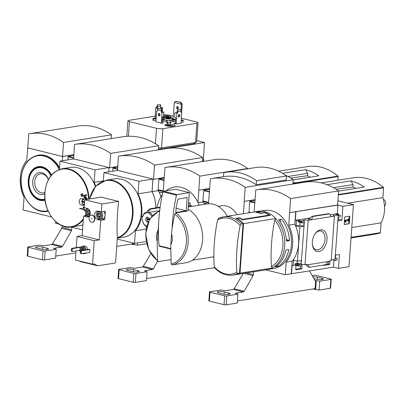 <?xml version="1.0" encoding="UTF-8"?>
<svg xmlns="http://www.w3.org/2000/svg" width="406" height="406" viewBox="0 0 406 406"><rect width="100%" height="100%" fill="white"/><g stroke="black" fill="none" stroke-linecap="round" stroke-linejoin="round"><path stroke-width="0.61" d="M300.597 265.91L300.41 268.533L295.73 269.274M328.596 261.464L328.408 264.088L325.957 264.473M331.276 259.733A2.872 0.573 -175.9 0 1 335.006 260.038L335.112 260.434L336.681 260.18A0.756 0.482 103.9 0 0 337.234 259.363L337.254 259.069A0.756 0.482 103.9 0 0 336.934 258.414A0.756 0.482 103.9 0 0 336.807 258.409L335.407 258.632L335.66 255.085L339.462 254.481L338.467 268.376L333.493 267.148L285.266 274.71L286.164 262.149A29.663 22.036 -99 0 0 288.813 225.198L289.605 212.602L337.604 204.984L338.614 190.942L290.61 198.564A73.633 54.698 -99 0 0 256.775 189.8A73.633 54.698 -99 0 0 255.81 189.967L254.115 211.998M265.727 269.883L285.266 274.71M338.467 268.376L348.967 266.706L353.418 204.629L342.918 206.294L341.923 220.189L338.122 220.793L338.376 217.246L339.776 217.022A0.756 0.482 103.9 0 0 340.329 216.205L340.35 215.911A0.756 0.482 103.9 0 0 340.03 215.256A0.756 0.482 103.9 0 0 339.903 215.251L338.198 215.52L335.006 260.038M305.007 264.803L307.139 264.463L307.109 264.874L306.099 264.626L307.849 266.646L309.255 267.321L308.129 264.717L329.043 261.393L329.068 260.982L331.215 260.642L334.402 216.124L308.195 220.28L305.007 264.803A2.872 0.573 -175.9 0 0 301.277 264.494M301.069 265.428L304.404 220.884L302.698 221.153A0.756 0.482 103.9 0 0 302.145 221.975L302.125 222.27A0.756 0.482 103.9 0 0 302.445 222.924A0.756 0.482 103.9 0 0 302.572 222.93L303.972 222.706L303.718 226.254L299.917 226.858L297.461 261.149L301.257 260.545L301.003 264.093L299.603 264.316A0.756 0.482 103.9 0 0 299.049 265.133L299.029 265.428A0.756 0.482 103.9 0 0 299.349 266.082A0.756 0.482 103.9 0 0 299.476 266.087L301.039 265.839L301.069 265.428M302.079 264.463L301.765 268.868L300.41 268.533M301.765 268.868L295.695 269.828L296.02 265.26M330.022 260.83L329.763 264.423L323.694 265.382L323.719 265.027M329.763 264.423L328.408 264.088M335.112 260.434L332.159 259.703M312.361 241.834A11.084 7.08 -76.1 0 1 315.467 233.257A11.084 7.08 -76.1 0 1 326.226 233.704A11.084 7.08 -76.1 0 1 322.227 249.878A11.084 7.08 -76.1 0 1 312.498 245.26A11.084 7.08 -76.1 0 1 312.361 241.834M307.109 264.874L308.129 264.717M297.461 261.149L293.619 260.2L293.239 265.519L292.107 265.24L291.493 273.811M333.996 260.155L333.493 267.148M344.714 216.971L344.171 224.508L349.272 223.696L349.815 216.159L344.714 216.971M338.198 215.52A2.872 0.573 4.1 0 0 335.097 215.185A2.872 0.573 4.1 0 0 333.321 215.586A2.872 0.573 4.1 0 0 334.402 216.124M308.195 220.28A2.872 0.573 4.1 0 0 305.099 219.945A2.872 0.573 4.1 0 0 303.318 220.351A2.872 0.573 4.1 0 0 304.404 220.884M293.239 265.519L295.568 265.148M240.002 273.152L272.253 268.031A29.496 21.909 81 0 1 267.351 269.625L235.099 274.745A29.496 21.909 -99 0 0 240.002 273.152L243.549 223.665A29.496 21.909 -99 0 0 237.018 218.524L239.52 218.129A29.496 21.909 -99 0 1 242.265 219.859L270.269 215.413A29.496 21.909 81 0 0 264.732 212.455L260.231 213.17A29.496 21.909 81 0 0 256.846 212.333L261.342 211.617A29.496 21.909 81 0 0 256.353 211.643L258.104 211.364A29.496 21.909 81 0 1 275.801 218.545L243.549 223.665M236.82 272.345L237.698 273.517L239.499 273.228A29.496 21.909 81 0 1 234.602 274.826L232.795 275.111C226.061 275.984 219.981 273.522 214.561 267.727L214.226 266.757A120.054 76.688 -76.1 0 1 217.58 219.93A28.334 21.051 81 0 1 229.187 218.443A28.334 21.051 81 0 1 240.174 225.513A120.054 76.688 103.9 0 0 236.82 272.345A28.334 21.051 81 0 1 214.226 266.757M242.549 223.214L243.011 223.143L242.971 223.66M227.974 216.362L227.979 216.291A29.496 21.909 -99 0 0 225.853 216.484A29.496 21.909 -99 0 0 225.604 216.53M227.979 216.291L230.481 215.896A29.496 21.909 -99 0 0 228.35 216.088L225.853 216.484M260.317 211.166L264.879 210.445A29.344 21.797 81 0 1 291.006 236.008A29.344 21.797 81 0 1 274.08 268.407L269.518 269.127M275.38 266.899L278.521 266.24A29.344 21.797 81 0 0 288.757 249.812L288.615 249.558L286.017 249.969L285.758 250.289A29.344 21.797 -99 0 1 275.522 266.712L275.38 266.899M286.651 241.103L289.25 240.687L289.437 240.352A29.344 21.797 81 0 0 281.871 219.529L281.368 219.189L278.77 219.6L278.871 220.006A29.344 21.797 -99 0 1 286.433 240.829L286.651 241.103M342.918 206.294L337.944 205.066L289.717 212.632M353.418 204.629L337.909 200.797M295.944 211.734L295.329 220.306L296.456 220.585L296.075 225.909L299.917 226.858M291.264 273.756L292.168 261.195A29.663 22.036 81 0 0 294.817 224.244L295.715 211.678M302.698 221.153L298.857 220.204A0.756 0.482 103.9 0 0 298.303 221.026L298.283 221.321A0.756 0.482 103.9 0 0 298.603 221.975A0.756 0.482 103.9 0 0 298.73 221.98M298.857 220.204L296.456 220.585M296.075 225.909L299.877 225.305L300.09 222.341M308.301 219.027L311.351 219.783L312.899 216.474L312.016 216.302L309.534 218.504L308.301 219.027L308.951 218.925M328.495 213.718L329.444 213.85L331.25 216.621M338.396 214.85L338.462 213.921L336.061 214.302A0.756 0.482 103.9 0 1 336.188 214.307A0.756 0.482 103.9 0 1 336.305 214.363M299.029 265.428L295.187 264.479A0.756 0.482 103.9 0 0 295.507 265.133A0.756 0.482 103.9 0 0 295.639 265.138M295.187 264.479L295.213 264.184A0.756 0.482 103.9 0 1 295.766 263.367L297.162 263.144L297.309 261.114M328.028 261.555L325.8 264.697L309.255 267.321M292.168 261.195L286.164 262.149M294.817 224.244L288.813 225.198M289.605 212.602L290.61 198.564M338.614 190.942A73.633 54.698 -99 0 0 304.779 182.182L256.775 189.8M344.181 224.345L349.272 223.696M348.876 223.599L349.404 216.225M345.049 220.834L345.734 222.412L346.003 222.229L345.607 220.905L348.587 220.433L348.521 221.331L348.901 221.275L349.084 218.758L348.703 218.819L348.637 219.722L345.09 220.285L345.049 220.834L344.653 220.737L345.339 222.315L345.734 222.412M349.084 218.758L348.307 218.722L348.241 219.626L345.09 220.285M344.694 220.189L344.653 220.737M348.241 219.626L348.637 219.722M348.307 218.722L348.703 218.819M348.181 220.499L348.125 221.234L348.521 221.331M330.063 214.794L337.33 213.642L338.462 213.921M295.329 220.306L310.082 217.966M303.718 226.254L299.877 225.305M341.923 220.189L338.228 219.276M337.944 205.066L337.33 213.642M301.003 264.093L297.162 263.144M312.899 216.474L329.444 213.85M315.193 233.628A9.637 6.156 -76.1 0 1 320.765 231.009A9.637 6.156 -76.1 0 1 324.587 241.88A9.637 6.156 -76.1 0 1 316.142 249.715A9.637 6.156 -76.1 0 1 312.432 244.803M275.801 218.545L274.755 220.199A120.054 76.688 103.9 0 0 271.421 266.676L272.253 268.031M217.58 219.93L218.438 218.519M240.174 225.513L241.245 224.031L243.047 223.742L239.499 273.228M218.646 218.448A29.496 21.909 81 0 1 223.549 216.85L225.35 216.565A29.496 21.909 81 0 1 228.055 216.362L231.552 215.809A29.496 21.909 81 0 0 228.852 216.012L255.856 211.724A29.496 21.909 -99 0 1 260.271 211.622L255.775 212.338A29.496 21.909 -99 0 1 260.292 213.454L264.793 212.739A29.496 21.909 -99 0 1 269.224 215.104L242.22 219.392A29.496 21.909 81 0 0 239.464 217.763L235.962 218.316A29.496 21.909 81 0 1 243.047 223.742M236.992 218.864L237.018 218.524M243.011 223.143L242.306 222.965M286.377 239.982L289.25 240.687M286.347 239.591L289.437 240.352M280.825 219.27L281.871 219.529M280.358 222.057L280.556 219.316M275.994 266.402L277.978 266.483M276.993 266.24L277.217 265.915L278.521 266.24M288.072 249.644L288.757 249.812M277.217 265.915L277.247 265.458M264.712 212.754L264.732 212.455M260.216 213.424L260.231 213.17M269.188 215.586L269.224 215.104M242.189 219.803L242.22 219.392M239.433 218.139L239.464 217.763M213.14 256.891L213.866 257.069M183.263 263.154A28.131 20.899 -99 0 0 183.771 263.083A28.131 20.899 -99 0 0 184.273 262.997L172.012 264.94L171.134 263.971L170.753 244.686L171.52 234.029A10.586 7.866 81 0 1 170.753 244.686M171.52 234.029L172.134 228.05L174.702 214.175L175.742 212.896L188.003 210.953L189.318 192.632L175.757 189.282L163.445 191.236A0.756 0.482 103.9 0 0 162.918 191.886A121.003 77.292 103.9 0 0 158.579 224.701L157.198 241.337A10.586 7.866 81 0 1 157.959 230.674M255.11 199.788L244.184 201.381L255.12 199.645M209.394 192.738L208.486 203.782M292.883 184.07L293.198 179.721L245.194 187.339A73.633 54.698 -99 0 0 211.359 178.579A73.633 54.698 -99 0 0 210.394 178.741L209.278 192.759M250.527 200.513L250.472 201.29M250.238 201.325L250.299 200.457M293.198 179.721A73.633 54.698 -99 0 0 284.992 174.92M256.206 184.755L256.496 180.751L286.499 175.986L286.21 179.99L256.206 184.755A73.633 54.698 -99 0 0 223.442 176.661L211.359 178.579M359.924 236.541A58.84 43.706 -99 0 0 360.34 236.48A58.84 43.706 -99 0 0 360.751 236.414L351.028 237.957M336.132 189.287L352.91 186.973A22.721 16.879 81 0 1 355.534 188.425M333.438 187.689L353.083 184.573L352.91 186.973M292.965 182.923A63.453 47.132 81 0 1 297.06 183.055L298.156 182.883A63.453 47.132 81 0 0 292.975 182.791L298.202 182.878M297.06 183.055L296.801 183.284A63.26 46.989 81 0 0 292.949 183.152M243.417 213.698L244.3 201.412M218.184 206.289L222.757 205.563A22.69 16.854 81 0 1 237.231 214.678M244.184 201.381L245.194 187.339M360.34 236.48L375.839 234.018A58.84 43.706 -99 0 0 380.133 233.034A0.452 0.335 -99 0 0 380.366 232.679L381.072 222.874A26.771 19.889 -99 0 0 382.883 197.605L383.584 187.8A0.452 0.335 -99 0 0 383.406 187.344A58.84 43.706 -99 0 0 353.088 177.808L321.176 182.873M351.779 227.522L381.072 222.874M347.643 203.203L382.883 197.605M338.599 191.114L364.289 187.034A58.84 43.706 -99 0 0 350.931 180.883L353.083 184.573M326.992 184.684L350.931 180.883M157.198 241.337L157.579 260.622L158.457 261.591L170.713 259.647M158 261.474L158.457 261.591M188.12 209.283A28.131 20.899 81 0 1 202.635 239.017A28.131 20.899 81 0 1 185.968 262.733L183.771 263.083M188.293 206.928L207.187 203.929A26.618 19.777 81 0 1 227.279 216.261M256.496 180.751A65.493 48.649 -99 0 0 225.523 172.327A65.493 48.649 -99 0 0 223.731 172.657L223.442 176.661M286.499 175.986A65.493 48.649 -99 0 0 255.526 167.561L225.523 172.327M170.576 248.573L159.056 245.726A0.756 0.482 103.9 0 0 159.375 246.214A0.756 0.482 103.9 0 0 159.502 246.219M159.056 245.726A121.003 77.292 -76.1 0 1 158.579 224.701M189.318 192.632L177.001 194.586A0.756 0.482 103.9 0 0 176.473 195.235A121.003 77.292 103.9 0 0 172.134 228.05M186.232 210.8L187.186 197.499L178.031 199.168A117.674 75.166 103.9 0 0 176.082 207.71L175.889 212.434L186.232 210.8L176.042 208.283M383.391 199.371A3.781 2.806 81 0 1 385.7 203.69A3.781 2.806 81 0 1 384.487 206.273M243.321 273.441L234.105 288.788L233.293 289.432L225.102 290.732L224.381 290.554A33.277 6.669 4.1 0 0 220.95 290.001L209.872 291.762A1.512 0.304 4.1 0 0 209.491 291.929A1.512 0.304 4.1 0 0 209.998 292.198L224.685 295.827A1.512 0.304 4.1 0 0 226.817 295.949L237.901 294.188A33.277 6.669 4.1 0 0 235.906 293.406L235.186 293.223L243.377 291.924L244.173 291.275L253.116 275.654L253.572 271.812M237.414 300.953L314.995 288.636L314.954 289.377L315.68 289.508A33.277 6.669 4.1 0 0 319.106 290.062L330.19 288.306A1.512 0.304 4.1 0 0 330.57 288.133L331.205 279.262A1.512 0.304 4.1 0 0 330.697 278.998L316.01 275.369A1.512 0.304 4.1 0 0 313.879 275.248L312.123 275.527M309.565 270.944L314.716 280.181L315.589 280.46L315.071 289.356M209.491 291.929L208.857 300.8A1.512 0.304 4.1 0 0 209.364 301.064L224.051 304.693A1.512 0.304 4.1 0 0 226.183 304.815L237.261 303.054L237.901 294.188M312.864 288.976A33.277 6.669 4.1 0 0 314.954 289.377M315.589 280.46L316.315 280.637L315.68 289.508M316.315 280.637A33.277 6.669 4.1 0 0 319.74 281.196L319.106 290.062M313.818 278.562L316.411 279.201A4.238 0.848 4.1 0 0 320.918 279.653A4.238 0.848 4.1 0 0 323.435 279.059A4.238 0.848 4.1 0 0 322.009 278.313L321.917 279.597M322.009 278.313L317.492 277.197A4.238 0.848 4.1 0 0 312.803 276.75M319.74 281.196L330.824 279.435A1.512 0.304 4.1 0 0 331.205 279.262M228.801 293.112L224.285 291.995A4.238 0.848 4.1 0 0 219.778 291.544A4.238 0.848 4.1 0 0 217.261 292.132A4.238 0.848 4.1 0 0 218.682 292.883L223.204 294A4.238 0.848 4.1 0 0 227.71 294.452A4.238 0.848 4.1 0 0 230.227 293.858A4.238 0.848 4.1 0 0 228.801 293.112L228.71 294.396M249.045 212.805L249.02 212.698A1.512 0.964 -76.1 0 1 248.969 212.089L249.715 201.701L249.934 201.376L255.054 200.564M166.049 190.825A30.252 22.472 -99 0 1 197.996 202.548A30.252 22.472 81 0 1 199.143 205.203M156.99 207.669A30.252 22.472 81 0 1 162.298 194.758M188.414 203.142L189.993 202.97L190.267 205.045L191.926 206.349M146.424 226.553A7.562 5.618 81 0 1 142.323 219.108M146.343 227.659L146.454 226.101A6.806 5.055 81 0 1 142.389 219.123L140.664 218.697L140.77 217.22L142.496 217.646A6.806 5.055 81 0 1 147.403 212.881L147.566 210.623L148.697 210.902L148.535 213.16A6.806 5.055 81 0 1 151.611 216.149M142.496 217.646L142.425 217.428A7.562 5.618 81 0 1 146.81 212.084A7.562 5.618 81 0 1 147.464 212.033M158.086 210.912L149.088 212.338A7.562 5.618 81 0 1 152.346 215.287M148.246 221.706A2.421 1.797 81 0 1 146.886 219.448L149.083 219.991M209.689 188.567L198.767 190.16L209.699 188.425M163.973 181.518L163.151 191.414M198.767 190.16L199.777 176.118A73.633 54.698 -99 0 0 165.937 167.358A73.633 54.698 -99 0 0 164.978 167.521L163.862 181.533M205.106 189.292L205.05 190.069M204.822 190.104L204.883 189.237M204.7 203.376A29.663 22.036 81 0 1 205.066 204.264M197.996 202.548L198.884 190.191M290.716 178.067L307.494 175.752A22.721 16.879 81 0 1 310.118 177.204M288.021 176.468L307.667 173.352L307.494 175.752M203.096 201.939L198.087 202.736M337.909 180.218L338.168 176.58A0.452 0.335 -99 0 0 337.99 176.123A58.84 43.706 -99 0 0 307.672 166.587L278.577 171.205M293.183 179.894L318.872 175.813A58.84 43.706 -99 0 0 305.515 169.662L307.667 173.352M282.49 173.316L305.515 169.662M247.756 168.794L247.782 168.5L199.777 176.118M247.782 168.5A73.633 54.698 -99 0 0 213.942 159.736L165.937 167.358M149.225 219.123L146.952 218.56A2.421 1.797 81 0 1 147.738 217.286M148.139 221.955A2.421 1.797 81 0 1 147.875 222.021A2.421 1.797 81 0 1 145.688 219.184A2.421 1.797 81 0 1 147.114 217.24A2.421 1.797 81 0 1 149.296 219.585M147.596 218.717A2.421 1.797 -99 0 0 147.576 218.885A2.421 1.797 -99 0 0 147.576 219.336L146.886 219.448M149.088 212.338L148.535 213.16M147.576 219.336L149.215 219.742M160.081 207.633L151.803 208.948L150.672 208.669A9.074 5.796 103.9 0 0 147.566 210.623M151.803 208.948A9.074 5.796 103.9 0 0 148.697 210.902M160.147 207.167L150.672 208.669M142.628 216.464A9.074 1.817 4.1 0 0 140.77 217.22M207.035 203.949L203.381 203.046L203 201.574A1.512 0.964 -76.1 0 1 202.954 200.965L203.695 190.576L203.919 190.247L209.638 189.343M99.81 217.2A2.182 1.624 81 0 1 98.181 216.794L99.81 217.2L100.759 215.55A2.182 1.624 81 0 1 99.81 217.2M100.074 213.505A2.182 1.624 81 0 1 100.759 215.55L100.074 213.505L98.445 213.099A2.182 1.624 81 0 1 100.074 213.505M97.496 214.749A2.182 1.624 81 0 1 98.445 213.099L97.496 214.749L98.181 216.794A2.182 1.624 81 0 1 97.496 214.749L98.795 214.541L99.48 216.591L100.191 216.763A1.893 1.406 81 0 1 99.14 215.566A1.893 1.406 81 0 1 99.272 213.718L98.795 214.541M88.853 214.49A2.182 1.624 81 0 1 87.219 214.089L88.853 214.49L89.802 212.845A2.182 1.624 81 0 1 88.853 214.49M89.117 210.795A2.182 1.624 81 0 1 89.802 212.845L89.117 210.795L87.488 210.394A2.182 1.624 81 0 1 89.117 210.795M86.539 212.039A2.182 1.624 81 0 1 87.488 210.394L86.539 212.039L87.219 214.089A2.182 1.624 81 0 1 86.539 212.039L87.838 211.83L88.523 213.881L89.229 214.058M89.706 252.456L89.919 249.502L89.015 249.279L80.916 250.563L80.363 251.385L80.256 252.862L80.703 253.522L81.606 253.745L89.706 252.456M85.844 249.781A3.781 2.806 -99 0 0 82.448 246.305L84.25 246.016A3.781 2.806 81 0 1 87.64 249.497M86.539 252.958A3.781 2.806 81 0 1 85.438 253.486L83.636 253.77A3.781 2.806 -99 0 0 84.737 253.248M94.228 240.712L92.543 264.215L94.243 263.946L97.607 265.823L114.873 263.083A1.061 0.675 103.9 0 0 115.644 261.936L117.349 237.622A150.819 96.339 103.9 0 1 118.628 201.33L101.901 203.99L101.338 211.896L98.232 211.125A4.309 3.202 81 0 0 97.252 211.084A4.309 3.202 81 0 0 94.699 215.19A4.309 3.202 81 0 0 97.628 219.555L100.734 220.321L99.328 239.905L94.228 240.712L77.054 236.47L76.257 247.635M76.018 250.964L75.369 259.972L92.543 264.215M80.875 247.355L79.977 247.046L71.877 248.33L71.324 249.152L71.217 250.629L71.664 251.289L72.567 251.512L79.809 250.36M91.396 215.084A3.629 2.695 81 0 1 91.548 215.058A3.629 2.695 81 0 1 94.776 218.22A3.629 2.695 81 0 1 92.685 222.229A3.629 2.695 81 0 1 92.532 222.244M101.901 203.99L84.732 199.742L84.164 207.654L87.27 208.42A4.309 3.202 81 0 1 90.198 212.78A4.309 3.202 81 0 1 87.645 216.89A4.309 3.202 81 0 1 86.666 216.845L88.559 216.545M86.909 215.545L83.56 216.078L86.666 216.845M83.56 216.078L82.154 235.663L77.054 236.47M99.328 239.905L82.154 235.663M101.744 218.946L104.733 219.687L105.337 211.262L101.338 211.896M104.733 219.687L100.734 220.321M118.628 201.33A150.885 30.242 -175.9 0 1 101.459 197.088L84.732 199.742M79.292 260.941L80.434 261.581L97.607 265.823M117.359 238.038A29.496 21.909 81 0 0 132.361 204.644A29.496 21.909 81 0 0 106.311 180.168L114.604 178.853A29.496 21.909 81 0 1 140.791 217.19M140.76 217.372A29.496 21.909 81 0 1 123.85 237.109L117.349 238.144M117.283 239.088L134.513 243.346L135.416 230.786A29.663 22.036 -99 0 0 141.065 218.798M141.45 216.779A29.663 22.036 -99 0 0 138.065 193.835L138.964 181.269L103.941 172.616L103.347 180.924L94.146 182.37L95.05 169.809L60.022 161.157L59.428 169.464M159.67 178.356L159.634 178.848M159.436 178.391L159.406 178.884M159.167 191.881A29.663 22.036 81 0 1 160.923 196.798M159.842 192.043L162.684 192.946M159.827 192.241L160.319 192.165M155.914 207.836A29.663 22.036 -99 0 0 152.062 191.612L158.279 190.622M152.062 191.612L152.955 179.193L153.519 179.335L154.539 165.146A79.332 58.931 -99 0 0 118.73 156.153A79.332 58.931 -99 0 0 118.385 156.214L117.573 170.449M155.874 207.847A29.663 22.036 -99 0 0 152.027 191.617L152.925 179.051L117.902 170.398L103.941 172.616M134.513 243.346L146.231 241.489M135.416 230.786L146.074 229.091M138.065 193.835L152.027 191.617M138.964 181.269L152.925 179.051M202.249 161.593L202.538 157.523A79.332 58.931 -99 0 0 166.734 148.535L118.73 156.153M164.263 177.483L153.519 179.335M202.538 157.523L154.539 165.146M91.589 218.631L91.863 218.986L91.837 218.392L91.589 218.631M92 218.885L91.929 218.443M89.102 218.017A3.629 2.695 -99 0 0 92.385 222.275A3.629 2.695 -99 0 0 94.532 218.814A3.629 2.695 -99 0 0 92.071 215.144A3.629 2.695 -99 0 0 91.243 215.104A3.629 2.695 -99 0 0 89.102 218.017M101.388 211.886A4.161 3.091 81 0 1 102.688 216.246A4.161 3.091 81 0 1 100.282 219.179L102.581 218.814A4.161 3.091 -99 0 0 105.037 215.474A4.161 3.091 -99 0 0 103.687 211.521M82.448 246.305A3.781 2.806 -99 0 0 80.611 247.812M82.423 253.613A3.781 2.806 -99 0 0 83.636 253.77M85.174 249.888A2.872 2.137 -99 0 0 82.591 247.198L81.489 247.376A2.872 2.137 -99 0 0 80.327 251.893M84.078 250.06A2.872 2.137 -99 0 0 81.489 247.376M83.352 250.177A1.893 1.406 -99 0 0 81.647 248.345A1.893 1.406 -99 0 0 80.682 250.913M82.646 248.67A1.522 1.132 -99 0 0 82.205 250.36M82.22 248.411A1.893 1.406 -99 0 0 81.692 250.441M89.919 249.502L81.819 250.786L81.266 251.608L81.159 253.085L81.606 253.745M81.159 253.085L80.256 252.862M81.819 250.786L80.916 250.563M81.266 251.608L80.363 251.385M80.88 247.269L72.781 248.553L72.227 249.375L72.121 250.852L72.567 251.512M72.121 250.852L71.217 250.629M72.781 248.553L71.877 248.33M72.227 249.375L71.324 249.152M89.63 215.383A3.405 2.527 81 0 1 86.884 215.195A3.405 2.527 81 0 1 85.625 211.815A3.405 2.527 81 0 1 88.645 209.191M88.66 216.479A4.161 3.091 81 0 1 85.564 211.592A4.161 3.091 81 0 1 87.386 208.451M96.587 214.52A3.405 2.527 81 0 1 100.607 212.582A3.405 2.527 81 0 1 100.191 218.342A3.405 2.527 81 0 1 96.587 214.52M100.282 219.179A4.161 3.091 81 0 1 96.521 214.302A4.161 3.091 81 0 1 98.348 211.156M89.234 214.053A1.893 1.406 81 0 1 88.178 212.856A1.893 1.406 81 0 1 88.31 211.008L87.838 211.83M88.559 210.582L88.31 211.008A1.893 1.406 81 0 1 88.65 210.607M87.219 214.089L88.523 213.881M99.521 213.287L99.272 213.718A1.893 1.406 81 0 1 99.607 213.312M98.181 216.794L99.48 216.591M150.875 253.689L143.272 266.341L142.46 266.991L134.269 268.29L133.544 268.112A33.277 6.669 4.1 0 0 130.118 267.554L119.034 269.315A1.512 0.304 4.1 0 0 118.659 269.488A1.512 0.304 4.1 0 0 119.166 269.751L133.853 273.38A1.512 0.304 4.1 0 0 135.985 273.502L147.063 271.741A33.277 6.669 4.1 0 0 145.074 270.959L144.348 270.782L152.544 269.482L153.341 268.828L157.68 261.251M146.581 278.506L214.556 267.716M118.659 269.488L118.019 278.354A1.512 0.304 4.1 0 0 118.532 278.623L133.219 282.251A1.512 0.304 4.1 0 0 135.345 282.373L146.429 280.612L147.063 271.741M137.969 270.665L133.452 269.548A4.238 0.848 4.1 0 0 128.946 269.097A4.238 0.848 4.1 0 0 126.423 269.691A4.238 0.848 4.1 0 0 127.849 270.437L132.371 271.553A4.238 0.848 4.1 0 0 136.878 272.005A4.238 0.848 4.1 0 0 139.395 271.411A4.238 0.848 4.1 0 0 137.969 270.665L137.878 271.949M162.725 192.759L158.563 191.728L158.183 190.257A1.512 0.964 -76.1 0 1 158.137 189.648L158.878 179.259L159.101 178.929L164.217 178.117M114.253 167.135L114.218 167.627M113.984 167.663L114.02 167.17M84.235 206.679A150.743 4.542 169.1 0 0 83.656 206.806A149.367 73.821 131.9 0 0 82.545 209.06A151.215 68.289 25.1 0 0 84.656 210.623L84.956 210.577A150.367 4.532 -10.9 0 1 85.595 210.44M84.656 210.623A150.367 4.532 -10.9 0 1 85.534 210.435L85.798 210.394M85.534 210.435A151.194 68.279 -154.9 0 1 83.803 209.161L84.103 209.115A151.194 68.279 -154.9 0 0 85.808 210.369M87.239 199.346L84.752 195.89L85.052 195.844L87.539 199.3M84.752 195.89A151.194 13.352 -14.7 0 1 86.62 195.291L86.92 195.245A150.367 61.169 -159.4 0 1 86.092 194.718L85.793 194.763A151.215 13.352 165.3 0 0 83.514 195.499A149.367 99.125 70.8 0 0 84.275 198.169A150.743 61.326 20.6 0 0 85.103 198.691L85.402 198.646A149.246 99.044 -109.2 0 1 84.915 196.961M85.052 195.844A151.194 13.352 -14.7 0 1 86.92 195.245M86.62 195.291A150.367 61.169 -159.4 0 1 85.793 194.763M85.103 198.691A149.246 99.044 -109.2 0 1 84.489 196.575L86.574 199.453M83.641 208.41A149.246 73.76 -48.1 0 1 84.189 207.309M83.991 208.263A149.246 73.76 -48.1 0 1 84.281 207.679M79.713 208.359A149.971 95.796 103.9 0 0 79.698 208.654A151.088 30.283 4.1 0 0 82.24 209.166L82.545 209.12A149.545 95.522 -76.1 0 1 82.545 209.06A149.545 95.522 -76.1 0 1 82.555 208.826A151.103 30.288 -175.9 0 1 80.012 208.308L79.713 208.359A151.103 30.288 -175.9 0 0 82.256 208.872L82.555 208.826M82.24 209.166A149.545 95.522 -76.1 0 1 82.256 208.872M81.926 196.677A149.743 95.649 -76.1 0 1 82.058 195.337A151.103 30.288 4.1 0 0 83.21 195.57A149.545 95.522 -76.1 0 1 83.24 195.271A151.088 30.283 -175.9 0 1 82.088 195.042A149.743 95.649 -76.1 0 1 82.23 193.703A151.017 30.267 -175.9 0 1 81.976 193.652A149.784 95.679 103.9 0 0 81.834 194.992A151.088 30.283 -175.9 0 1 80.698 194.758A149.971 95.796 103.9 0 0 80.667 195.058A151.103 30.288 4.1 0 0 81.804 195.286A149.784 95.679 103.9 0 0 81.672 196.626A151.154 30.298 4.1 0 0 81.926 196.677L82.225 196.626A149.743 95.649 -76.1 0 1 82.347 195.398M83.21 195.57L83.509 195.519A149.545 95.522 -76.1 0 1 83.54 195.225A151.088 30.283 -175.9 0 1 82.388 194.997A149.743 95.649 -76.1 0 1 82.53 193.657A151.017 30.267 -175.9 0 1 82.276 193.606L81.976 193.652M83.24 195.271L83.54 195.225M82.088 195.042L82.388 194.997M82.23 193.703L82.53 193.657M81.845 194.885A151.088 30.283 -175.9 0 1 80.997 194.713L80.698 194.758M83.022 205.771L79.886 204.228L79.129 201.417C79.343 199.691 80.175 198.666 81.621 198.341M82.235 201.107A3.025 2.248 -99 0 0 82.23 201.153A3.025 2.248 -99 0 0 82.225 201.604L81.824 201.909A2.238 1.665 81 0 0 82.707 203.736L83.337 204.248A3.025 2.248 81 0 0 84.372 204.72M84.59 201.691L81.885 201.021A2.238 1.665 81 0 1 82.169 200.341L82.606 199.661A3.025 2.248 81 0 1 83.656 198.803M84.438 203.817A2.238 1.665 81 0 1 82.707 203.736M82.169 200.341A2.238 1.665 81 0 1 84.681 200.452M84.529 202.579L81.824 201.909M117.638 166.597L109.036 167.734L108.742 171.855M109.605 167.876L110.64 153.387A79.332 58.931 -99 0 0 74.836 144.399A79.332 58.931 -99 0 0 74.491 144.455L73.653 158.99M108.701 171.86L109.011 167.592L73.983 158.939L60.022 161.157M55.688 221.62L55.576 223.234L58.885 224.051M71.03 227.05L82.57 229.903M95.725 186.146A29.663 22.036 -99 0 0 94.146 182.37M109.011 167.592L95.05 169.809M89.112 199.047A29.496 21.909 81 0 0 62.392 168.708L70.685 167.394A29.496 21.909 81 0 1 95.344 186.582M82.931 224.878A29.496 21.909 81 0 1 79.936 225.65L71.644 226.969A29.496 21.909 81 0 0 83.306 219.61M81.88 201.853A3.781 2.806 81 0 1 81.87 200.98A3.781 2.806 81 0 1 82.991 198.473M84.174 205.299A3.781 2.806 81 0 1 82.159 203.061M84.555 202.178L82.225 201.604M158.35 149.865L158.644 145.769L110.64 153.387M158.644 145.769A79.332 58.931 -99 0 0 122.84 136.776L74.836 144.399M112.64 171.236L113.086 167.805L117.603 167.089M27.775 147.845L26.71 160.431A29.663 22.036 -99 0 0 24.061 197.382L23.157 209.948L51.542 216.961M62.57 156.488L63.575 142.445A73.633 54.698 -99 0 0 29.739 133.686A73.633 54.698 -99 0 0 28.78 133.848L27.77 147.891L62.57 156.488L73.755 154.711M73.745 154.848L62.631 156.523L27.608 147.87M68.858 155.625L68.802 156.401M68.568 156.442L68.634 155.569M62.326 160.791L62.631 156.523M59.555 167.703A28.435 21.122 -99 0 0 38.438 155.153A28.435 21.122 -99 0 0 38.24 155.183M47.157 211.348A28.435 21.122 -99 0 0 47.355 211.318A28.435 21.122 -99 0 0 48.207 211.161M111.259 138.619L111.528 134.833L63.575 142.445M111.528 134.833A73.633 54.698 -99 0 0 77.693 126.073L29.739 133.686M39.433 166.825A16.788 12.469 -99 0 0 38.631 167.069M43.848 199.93A16.788 12.469 -99 0 0 44.685 199.909M44.802 193.769A11.084 8.237 81 0 1 36.337 192.058A11.084 8.237 81 0 1 32.713 181.492A11.084 8.237 81 0 1 39.463 172.56A11.084 8.237 81 0 1 48.431 179.543M44.868 192.474A9.637 7.161 81 0 1 43.706 192.86A9.637 7.161 81 0 1 34.754 181.604A9.637 7.161 81 0 1 40.686 173.834A9.637 7.161 81 0 1 48.344 179.711M175.29 123.825L175.737 117.578L174.61 117.298L174.935 112.716L176.97 113.218L176.194 124.033M178.736 114.893L178.62 116.532M176.772 112.843L174.935 112.716M180.995 112.264L181.771 112.457L181.122 112.548L181.076 111.102L177.879 111.614L177.792 112.797L176.97 113.218M160.659 107.24L162.567 107.712L160.634 107.56L160.543 108.828M160.74 106.078L160.395 104.489L157.193 104.997L157.543 106.59L160.74 106.078L160.634 107.56M157.193 104.997L156.554 107.549L155.731 107.971L157.767 108.473L157.675 109.691M158.096 108.417L157.767 108.473M157.543 106.59L157.234 108.097L161.771 109.133L162.187 112.081L161.385 112.208L161.263 110.676L161.771 109.133M161.674 109.107L161.766 107.839M162.567 107.712L162.258 111.975M156.513 112.827L155.894 118.532M158.157 108.24L157.564 110.965L156.64 111.036L157.569 110.889M161.289 123.185L162.06 112.376L161.385 112.208M162.06 112.376L163.862 112.092L163.532 116.669L162.532 116.832L162.085 123.084M162.07 112.005L163.862 112.092M159.066 114.868L159.142 113.787M155.868 121.78L161.349 123.201L163.451 122.866L162.126 122.541M175.326 123.343L174.981 123.262L174.945 123.739M174.981 123.262L173.783 123.449L176.153 124.038L181 123.206M167.028 124.337L166.029 124.5A4.613 0.924 4.1 0 0 164.872 125.018A4.613 0.924 4.1 0 0 167.815 126.099A4.613 0.924 4.1 0 0 172.92 126.2L173.92 126.043A4.613 0.924 4.1 0 0 175.077 125.52A4.613 0.924 4.1 0 0 172.139 124.439A4.613 0.924 4.1 0 0 167.028 124.337L166.942 125.52M170.251 117.446A4.613 0.924 4.1 0 0 171.083 116.984A4.613 0.924 4.1 0 0 168.5 115.959A4.613 0.924 4.1 0 0 163.603 115.735M162.501 117.314A4.613 0.924 4.1 0 0 164.044 117.598M173.123 118.694L172.383 118.811M172.377 118.841L175.59 119.638L173.042 119.501A5.293 1.061 4.1 0 0 172.352 119.191M173.301 116.228L169.444 115.279A4.537 0.908 4.1 0 0 163.664 114.842M155.143 116.172L129.052 120.313A4.537 0.908 4.1 0 0 127.915 120.826A4.537 0.908 4.1 0 0 129.443 121.627L156.513 128.316A4.537 0.908 4.1 0 0 162.902 128.677L196.905 123.277A4.537 0.908 4.1 0 0 198.042 122.764A4.537 0.908 4.1 0 0 196.514 121.967L181.36 118.222M162.238 120.983L163.019 121.029A5.293 1.061 4.1 0 0 166.78 121.957L167.389 124.013L170.403 124.185L170.505 122.703L169.896 120.648A5.293 1.061 4.1 0 0 173.225 120.12L175.549 120.252M156.102 118.542L152.93 118.364L153.011 120.46L155.95 120.628M170.332 122.115A5.293 1.061 4.1 0 0 173.123 121.597L175.443 121.729M181.086 122.049L183.131 122.165L183.238 120.683L183.05 120.064L181.233 119.963M173.098 119.019L174.286 102.485L175.696 101.256L180.553 102.454L181.401 104.24L182.203 104.114L181.005 102.383L180.553 102.454M174.286 102.485L181.401 104.24L180.954 110.528M181.005 102.383L175.696 101.256M182.203 104.114L181.609 112.416M163.907 118.588A5.293 1.061 4.1 0 0 162.943 118.928L162.385 118.897M163.019 121.029L163.126 119.547A5.293 1.061 4.1 0 0 166.886 120.475L167.495 122.536L167.389 124.013M152.93 118.364L153.118 118.983L156.056 119.151M162.344 119.506L163.126 119.547M153.118 118.983L153.011 120.46M166.78 121.957L166.886 120.475M173.123 121.597L173.225 120.12M181.188 120.572L183.238 120.683M168.891 117.258L168.673 116.512L165.663 116.344L165.907 117.172M165.663 116.344L165.597 117.197M166.917 148.505L204.543 142.531L203.188 161.446M196.763 140.608L204.543 142.531M158.401 149.164A3.025 0.604 4.1 0 0 160.309 149.098L194.312 143.699A3.025 0.604 4.1 0 0 195.073 143.354L195.129 142.557M158.487 147.987A4.537 0.908 4.1 0 0 161.522 147.891L195.525 142.496A4.537 0.908 4.1 0 0 196.661 141.978L198.042 122.764M167.495 122.536L170.505 122.703M163.968 117.745L163.862 119.222A4.238 0.848 4.1 0 0 166.556 120.212A4.238 0.848 4.1 0 0 171.246 120.308A4.238 0.848 4.1 0 0 172.306 119.826L172.413 118.349A4.238 0.848 4.1 0 0 168.251 117.197A4.238 0.848 4.1 0 0 163.968 117.745A4.238 0.848 4.1 0 0 166.663 118.735A4.238 0.848 4.1 0 0 171.352 118.826A4.238 0.848 4.1 0 0 172.413 118.349M169.886 118.466A2.269 0.457 4.1 0 0 170.398 118.298A2.269 0.457 4.1 0 0 168.221 117.593A2.269 0.457 4.1 0 0 165.968 117.979A2.269 0.457 4.1 0 0 167.592 118.445A2.269 0.457 4.1 0 0 169.886 118.466M169.931 118.456A1.857 0.37 4.1 0 0 168.185 118.075A1.857 0.37 4.1 0 0 166.404 118.202M176.595 107.565A1.248 0.929 81 0 1 177.331 106.565A1.248 0.929 81 0 1 178.457 108.026A1.248 0.929 81 0 1 177.721 109.031A1.248 0.929 81 0 1 176.595 107.565M177.752 106.626A1.248 0.929 -99 0 0 177.412 107.813A1.248 0.929 -99 0 0 178.102 108.844M164.364 117.42A8.77 6.511 -99 0 0 163.958 117.339A9.054 5.785 -76.1 0 1 165.14 116.872A9.054 6.729 -99 0 0 163.811 116.832A8.77 5.598 -76.1 0 1 164.425 116.72A8.77 5.598 -76.1 0 1 164.582 116.71A9.054 6.729 81 0 1 164.785 116.689A9.054 6.729 81 0 1 165.633 116.71M168.729 126.109A8.77 6.511 -99 0 0 167.856 125.89A9.054 5.785 -76.1 0 1 169.038 125.424A9.054 6.729 -99 0 0 167.703 125.383A8.77 5.598 -76.1 0 1 168.323 125.271A8.77 5.598 -76.1 0 1 168.48 125.261A9.054 6.729 81 0 1 168.678 125.246A9.054 6.729 81 0 1 169.809 125.302A9.054 5.785 -76.1 0 1 170.657 125.342A9.054 5.785 -76.1 0 1 170.951 125.398A8.77 6.511 81 0 1 171.373 125.484A8.77 6.511 81 0 1 171.829 125.616A9.054 5.785 103.9 0 0 170.687 125.52A9.054 6.729 81 0 1 171.982 126.124A8.77 5.598 103.9 0 0 171.205 126.251A9.054 6.729 -99 0 0 169.911 125.642A9.054 5.785 103.9 0 0 168.729 126.109M165.115 117.253L165.14 116.872M168.997 125.972L169.038 125.424M170.657 125.946L170.687 125.52M169.784 125.677L169.809 125.302M178.462 116.664A1.248 0.797 103.9 0 0 178.95 114.7M177.569 113.122L176.666 112.898L177.534 110.021L177.879 111.614M181.076 111.102L180.731 109.513L177.534 110.021M179.249 114.573A1.248 0.797 -76.1 0 1 179.457 114.583A1.248 0.797 -76.1 0 1 179.934 115.984A1.248 0.797 -76.1 0 1 178.858 117.004A1.248 0.797 -76.1 0 1 178.351 115.761A1.248 0.797 -76.1 0 1 179.249 114.573M181.771 112.457L180.995 123.267M154.98 118.481L155.731 107.971M158.208 114.431A1.248 0.929 81 0 1 158.944 113.426A1.248 0.929 81 0 1 160.055 114.517A1.248 0.929 81 0 1 159.335 115.893A1.248 0.929 81 0 1 158.208 114.431M157.65 109.782L161.263 110.676M155.863 121.846L156.64 111.036M159.365 113.487A1.248 0.929 -99 0 0 159.005 114.304A1.248 0.929 -99 0 0 159.715 115.705M62.214 225.787L61.763 228.375L52.44 243.899L51.628 244.544L43.437 245.848L42.711 245.666A33.277 6.669 4.1 0 0 39.286 245.112L28.202 246.873A1.512 0.304 4.1 0 0 27.821 247.041A1.512 0.304 4.1 0 0 28.334 247.31L43.021 250.938A1.512 0.304 4.1 0 0 45.147 251.06L56.231 249.299A33.277 6.669 4.1 0 0 54.242 248.518L53.516 248.335L61.707 247.036L62.504 246.386L71.451 230.765L71.882 227.264M55.749 256.064L75.881 252.867M116.761 246.376L133.325 243.747L133.285 244.488L134.01 244.62A33.277 6.669 4.1 0 0 137.441 245.173L146.708 243.701M133.488 243.092L133.407 244.468M27.821 247.041L27.187 255.912A1.512 0.304 4.1 0 0 27.694 256.176L42.381 259.804A1.512 0.304 4.1 0 0 44.513 259.926L55.597 258.17L56.231 249.299M131.199 244.087A33.277 6.669 4.1 0 0 133.285 244.488M134.112 243.25L134.01 244.62M137.604 242.854L137.441 245.173M47.137 248.223L42.615 247.107A4.238 0.848 4.1 0 0 38.108 246.655A4.238 0.848 4.1 0 0 35.591 247.249A4.238 0.848 4.1 0 0 37.017 247.995L41.534 249.111A4.238 0.848 4.1 0 0 46.04 249.563A4.238 0.848 4.1 0 0 48.558 248.969A4.238 0.848 4.1 0 0 47.137 248.223L47.045 249.507M67.822 159.918L68.269 156.488L73.689 155.625M237.698 273.517A29.496 21.909 81 0 1 232.795 275.111M275.791 218.677A29.344 21.797 81 0 1 272.264 267.869M339.903 215.251L336.061 214.302M302.145 221.975L298.303 221.026M302.125 222.27L298.283 221.321M299.603 264.316L295.766 263.367M299.049 265.133L295.213 264.184M336.807 258.409L335.447 258.074M312.209 216.307L328.753 213.678M274.755 220.199A28.181 20.934 81 0 1 271.421 266.676M218.438 218.514L223.549 216.85A29.496 21.909 81 0 1 241.245 224.031M174.702 214.175A27.045 20.092 81 0 1 186.344 242.387A27.045 20.092 81 0 1 171.134 263.971M175.742 212.896A28.131 20.899 81 0 1 188.115 242.438A28.131 20.899 81 0 1 172.012 264.94M351.048 237.652L380.133 233.034M351.073 237.327L380.366 232.679M338.325 194.987L383.584 187.8M338.36 194.494L383.406 187.344M157.579 260.622A27.045 20.092 81 0 1 145.881 233.44A27.045 20.092 81 0 1 159.629 211.232M177.001 194.586L163.445 191.236M176.473 195.235L162.918 191.886M244.173 291.275L234.105 288.788M243.377 291.924L233.293 289.432M253.116 275.654L243.828 273.36M253.405 274.664L246.447 272.944M315.305 280.505L314.914 280.409M224.685 295.827L224.051 304.693M226.817 295.949L226.183 304.815M330.824 279.435L330.19 288.306M209.998 292.198L209.364 301.064M317.492 277.197L317.335 279.389M224.285 291.995L224.127 294.188M249.934 201.376L254.907 202.604M249.715 201.701L254.882 202.98M249.02 212.698L249.284 212.764M248.969 212.089L250.756 212.531M298.288 182.908L338.168 176.58M296.192 182.756L337.99 176.123M188.293 206.893L191.942 206.314M188.308 206.679L191.876 206.111M188.384 205.614L190.414 205.294M188.404 205.34L190.267 205.045M188.546 203.36L190.13 203.112M188.557 203.198L189.993 202.97M203.919 190.247L209.471 191.622M203.695 190.576L209.445 191.997M203 201.574L208.547 202.944M202.954 200.965L208.588 202.355M89.594 198.97A29.13 21.64 81 0 1 125.784 190.424A29.13 21.64 81 0 1 117.349 237.622M97.628 219.555L99.82 219.204M153.341 268.828L143.272 266.341M152.544 269.482L142.46 266.991M133.853 273.38L133.219 282.251M135.985 273.502L135.345 282.373M119.166 269.751L118.532 278.623M133.452 269.548L133.295 271.746M159.101 178.929L164.075 180.157M158.878 179.259L164.044 180.533M158.183 190.257L163.105 191.475M158.137 189.648L163.187 190.896M83.377 218.611A29.13 21.64 81 0 1 58.236 223.417A29.13 21.64 81 0 1 44.964 192.51A29.13 21.64 81 0 1 68.761 169.419A29.13 21.64 81 0 1 88.549 199.138M85.93 214.003A29.13 21.64 81 0 1 85.057 215.84M86.245 214.657A29.496 21.909 81 0 1 85.727 215.733M113.086 167.805L117.476 168.891M112.863 168.135L117.451 169.266M43.863 200.082L45.056 199.808A16.788 12.469 81 0 1 43.863 200.082A16.788 12.469 81 0 1 28.689 180.401A16.788 12.469 81 0 1 38.595 166.917A16.788 12.469 81 0 1 51.466 175.072M45.096 200.117A17.128 12.723 81 0 1 28.237 180.371A17.128 12.723 81 0 1 37.707 166.739A17.128 12.723 81 0 1 51.516 175.022M38.438 155.153L38.042 155.214A28.435 21.122 81 0 1 59.504 168.388M48.197 211.135A28.435 21.122 81 0 1 46.959 211.384L47.355 211.318M47.979 210.643A27.943 20.757 81 0 1 21.239 178.204A27.943 20.757 81 0 1 36.718 155.96A27.943 20.757 81 0 1 59.246 169.53M44.97 199.011A16.032 11.911 81 0 1 29.019 180.579A16.032 11.911 81 0 1 37.966 167.8A16.032 11.911 81 0 1 50.902 175.757M45.041 199.681A16.636 12.358 81 0 1 44.005 199.904C35.951 201.559 27.765 190.901 28.816 180.472C29.668 172.905 32.993 168.429 38.788 167.044A16.636 12.358 81 0 1 45.523 168.434M157.234 108.097L156.33 107.874M194.388 142.673L194.312 143.699M160.39 148.002L160.309 149.098M196.905 123.277L195.525 142.496M162.902 128.677L161.522 147.891M156.513 128.316L155.407 143.688M129.443 121.627L128.392 136.259M165.942 125.703L166.029 124.5M157.457 107.773L156.554 107.549M177.792 112.797L176.889 112.574M161.182 111.858L161.979 111.731M62.504 246.386L52.44 243.899M61.707 247.036L51.628 244.544M71.451 230.765L61.763 228.375M71.74 229.776L62.077 227.39M43.021 250.938L42.381 259.804M45.147 251.06L44.513 259.926M28.334 247.31L27.694 256.176M42.615 247.107L42.457 249.299M68.269 156.488L73.532 157.787M68.046 156.817L73.506 158.162M302.445 222.924L298.603 221.975M340.03 215.256L336.188 214.307M299.349 266.082L295.507 265.133M336.934 258.414L335.447 258.043M312.016 216.302L328.601 213.668M157.995 261.479L148.738 249.639L145.632 233.673L149.702 218.885L159.751 210.212M192.408 260.18L213.866 256.775M170.561 248.98L159.375 246.214M146.81 212.084L147.469 211.978M106.311 180.168L95.654 186.227L89.482 198.991M92.385 222.275L92.685 222.229M91.243 215.104L91.548 215.058M62.392 168.708C52.242 171.124 46.406 179.036 44.873 192.444C43 210.998 57.55 229.908 71.644 226.969M38.595 166.917L43.381 167.404L48.065 170.444L51.415 175.133M38.042 155.214C28.227 157.553 22.584 165.191 21.112 178.117C19.31 195.981 33.317 214.211 46.959 211.384M44.005 199.904L45.046 199.742M38.788 167.044L40.26 166.805M127.915 120.826L126.804 136.335M203.431 158.056L203.665 161.37M165.638 116.679A9.074 9.074 0 0 0 164.785 116.689M164.425 116.72A9.074 9.074 0 0 0 162.512 117.126M173.225 126.154A9.074 9.074 0 0 0 171.373 125.484M170.657 125.342A9.074 9.074 0 0 0 168.678 125.246M168.323 125.271A9.074 9.074 0 0 0 166.155 125.764"/></g></svg>

